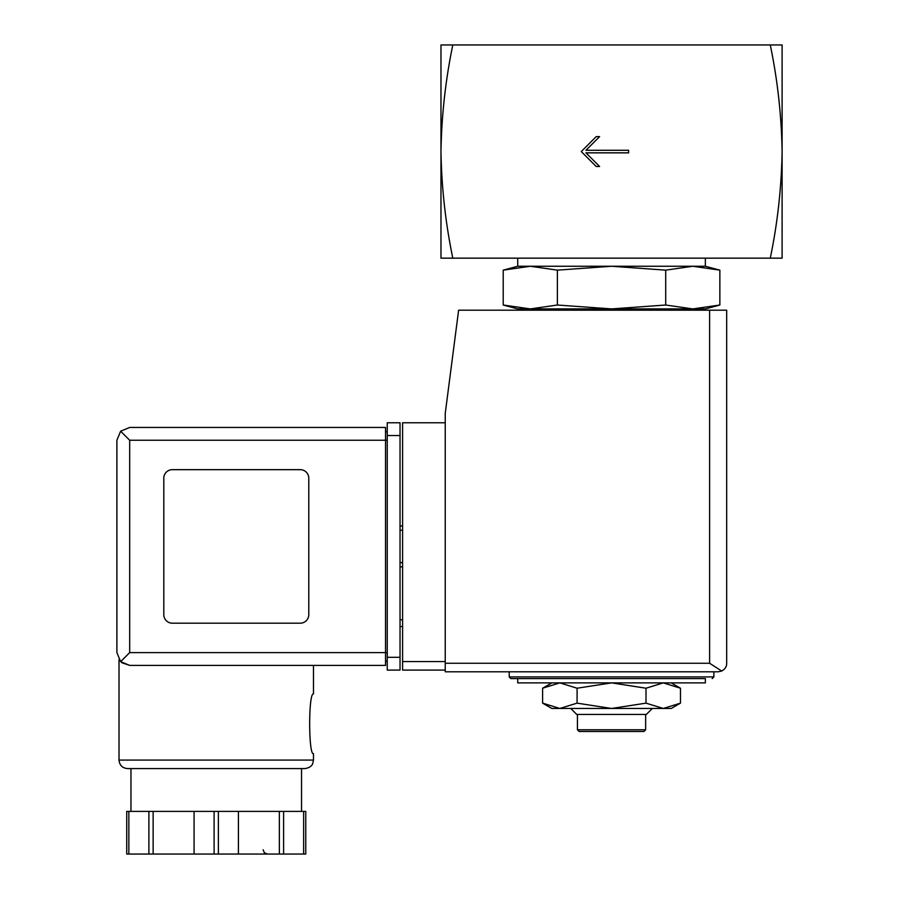 <?xml version="1.0" encoding="UTF-8"?>
<svg xmlns="http://www.w3.org/2000/svg" width="899" height="899" viewBox="0 0 899 899"><rect width="100%" height="100%" fill="white"/><g stroke="black" fill="none" stroke-linecap="round" stroke-linejoin="round"><path stroke-width="1.35" d="M770.274 44.95C777.545 79.854 781.489 115.398 782.108 151.56L782.108 44.95L440.971 44.95L440.971 151.56C441.6 115.409 445.544 79.865 452.804 44.95M452.804 258.159C445.544 223.255 441.6 187.722 440.971 151.56L440.971 258.159L782.108 258.159L782.108 151.56C781.489 187.711 777.545 223.244 770.274 258.159M628.603 152.841L628.603 150.279L585.957 150.279L599.599 136.637L596.194 136.637L581.271 151.56L596.194 166.484L599.599 166.484L585.957 152.841L628.603 152.841M671.238 682.88L680.476 688.218L663.248 682.88L646.01 688.218L611.545 682.88L577.079 688.218L559.841 682.88L542.603 688.218L559.841 682.88M665.709 270.149L611.545 266.261L557.38 270.149L530.298 266.261L517.723 266.261L503.215 270.149L530.298 266.261L503.215 270.149L503.215 305.019L530.298 308.908L557.38 305.019L611.545 308.908L665.709 305.019L692.792 308.908L719.863 305.019L692.792 308.908L705.355 308.908L719.863 305.019L719.863 270.149L692.792 266.261L665.709 270.149L665.709 305.019M503.215 305.019L517.723 308.908L692.792 308.908M543.929 310.189L546.378 308.908M557.38 270.149L557.38 305.019M530.298 266.261L705.355 266.261L705.355 258.159M517.723 266.261L517.723 258.159M517.723 682.88L705.355 682.88L705.355 678.621L517.723 678.621L517.723 682.88M509.205 671.8L509.205 676.913L510.902 678.621L705.355 678.621M551.84 682.88L542.603 688.218L542.603 703.142L559.841 708.468L577.079 703.142L611.545 708.468L646.01 703.142L663.248 708.468L680.476 703.142L663.248 708.468L671.238 708.468L680.476 703.142L680.476 688.218M577.079 688.218L577.079 703.142M646.01 688.218L646.01 703.142M645.651 729.786L577.428 729.786L579.136 731.494L643.954 731.494L645.651 729.786L645.651 714.435M577.428 729.786L577.428 714.435M570.775 708.468L576.742 714.435L646.336 714.435L652.303 708.468M542.603 703.142L551.84 708.468L663.248 708.468M445.241 422.766L402.595 422.766L402.595 670.092L445.241 670.092M718.144 671.8L445.241 671.8L445.241 413.383L458.625 310.189L726.673 310.189L726.673 663.271C726.774 666.541 725.111 669.126 721.683 671.025L718.144 671.8L721.683 671.025C725.111 669.126 726.774 666.541 726.673 663.271M721.683 671.025L709.614 663.271L445.241 663.271M402.595 619.771L400.033 619.771M402.595 626.592L400.033 626.592M400.033 525.96L402.595 525.96M400.033 566.898L402.595 566.898M129.681 440.252L129.681 652.607L120.635 661.653L116.892 652.607L116.892 440.252L120.635 431.205L129.681 440.252L385.536 440.252L385.536 665.395L129.681 665.395L121.725 662.63M119.016 760.071L313.47 760.071L312.717 763.577C312.627 763.465 312.133 767.409 304.941 768.589L127.546 768.589C122.365 768.094 119.522 765.251 119.016 760.071L119.016 659.675M121.848 662.732L129.681 665.395L385.536 665.395M313.47 665.395L313.47 693.972C308.402 692.219 308.413 755.43 313.47 753.665L313.47 760.071M305.772 811.404L305.772 854.05L305.772 811.404L126.725 811.404L126.725 854.05L126.725 811.404M120.635 661.653L129.681 665.395M116.892 652.607L116.892 440.252M120.635 431.205L129.681 427.452L385.536 427.452L385.536 440.252L387.244 440.252M300.255 623.187A8.529 8.529 0 0 0 308.784 614.658L308.784 478.201A8.529 8.529 0 0 0 300.255 469.671L172.327 469.671A8.529 8.529 0 0 0 163.798 478.201L163.798 614.658A8.529 8.529 0 0 0 172.327 623.187L300.255 623.187M387.244 657.293L387.244 422.766L400.033 422.766L400.033 670.092L387.244 670.092L387.244 657.293L400.033 657.293M385.536 661.136L387.244 661.136L385.536 661.136M385.536 431.722L387.244 431.722M130.962 811.404L130.962 768.589L304.941 768.589M148.897 811.404L148.897 854.05L126.725 854.05M153.133 811.404L153.133 854.05L148.897 854.05M194.072 811.404L194.072 854.05L153.133 854.05M238.415 811.404L238.415 854.05L194.072 854.05M279.353 811.404L279.353 854.05L238.415 854.05M283.601 811.404L283.601 854.05L279.353 854.05M305.772 854.05L283.601 854.05M509.205 676.913L713.885 676.913L712.177 678.621M709.614 663.271L709.614 310.189M402.595 661.563L445.241 661.563M400.033 530.219L402.595 530.219M400.033 562.628L402.595 562.628M129.681 652.607L387.244 652.607M387.244 435.554L400.033 435.554M128.849 811.404L128.849 854.05M214.108 811.404L214.108 854.05M218.378 811.404L218.378 854.05M303.637 811.404L303.637 854.05M679.15 310.189L676.7 308.908M705.355 266.261L719.863 270.149M713.885 676.913L713.885 671.8M301.536 811.404L301.536 768.589M263.149 849.791L264.328 852.724L267.419 854.05"/></g></svg>
